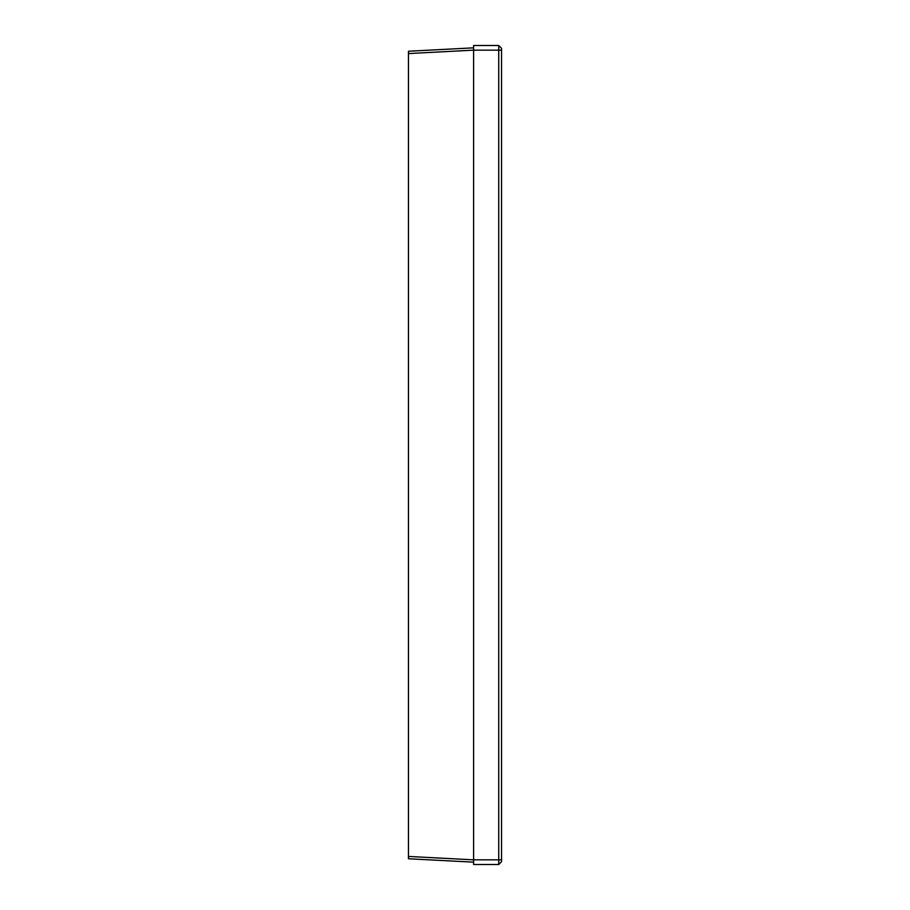 <?xml version="1.0" encoding="UTF-8"?>
<svg xmlns="http://www.w3.org/2000/svg" width="910" height="910" viewBox="0 0 910 910"><rect width="100%" height="100%" fill="white"/><g stroke="black" fill="none" stroke-linecap="round" stroke-linejoin="round"><path stroke-width="1.36" d="M501.535 50.152L498.737 50.152L498.737 864.5L501.535 861.713L501.535 48.287L498.737 45.5L498.737 50.152L473.609 50.152L408.465 53.565L408.465 51.244L473.609 47.832M408.465 53.565L408.465 858.756L473.609 862.168L408.465 858.756M498.737 864.5L473.609 864.5L473.609 45.5L498.737 45.5M501.535 859.848L473.609 859.848L408.465 856.435"/></g></svg>
